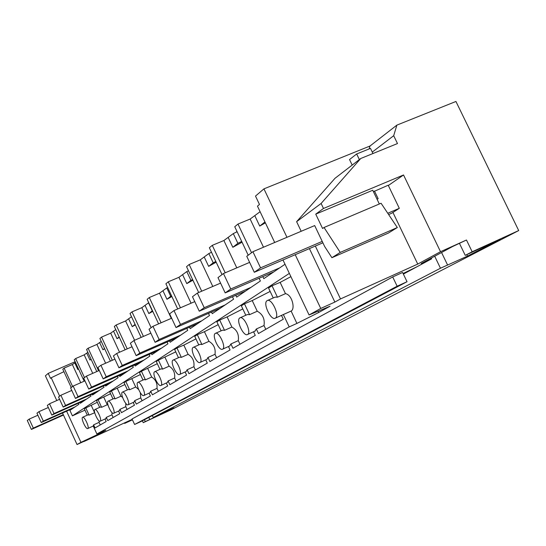 <?xml version="1.0" encoding="UTF-8"?>
<svg xmlns="http://www.w3.org/2000/svg" width="546" height="546" viewBox="0 0 546 546"><rect width="100%" height="100%" fill="white"/><g stroke="black" fill="none" stroke-linecap="round" stroke-linejoin="round"><path stroke-width="0.82" d="M56.784 400.539L45.393 375.805L48.219 373.389L50.505 378.344L51.201 377.764L59.678 396.157M62.531 413.022L77.041 444.533L80.958 442.349L66.605 411.193M63.923 371.669L51.201 377.764M80.753 382.712L72.352 364.53L64.114 368.106L62.783 369.212L71.226 387.503M72.352 364.53L75.505 362.469M92.738 373.341L84.18 354.852L75.669 358.538L74.236 359.725L84.166 381.21M84.18 354.852L87.886 352.354M105.631 363.213L96.922 344.43L88.111 348.225L86.568 349.508L96.779 371.567M96.922 344.43L101.263 341.434M119.54 352.225L110.688 333.162L101.556 337.087L99.891 338.472L110.394 361.124M110.688 333.162L115.759 329.593M134.589 340.26L125.6 320.959L116.134 325.007L114.326 326.508L125.136 349.781M125.6 320.959L131.518 316.728M151.146 327.668L141.823 307.685L131.989 311.868L130.016 313.506L141.155 337.408M141.823 307.685L148.526 302.832L152.266 310.845L148.84 313.554L152.771 311.37M171.294 318.366L159.528 293.195L149.304 297.529L147.14 299.317L158.606 323.867M159.528 293.195L166.776 287.926L170.693 296.307L166.946 299.269L171.881 296.533M167.649 287.503L166.776 287.926M191.066 303.207L178.924 277.32L168.277 281.804L165.902 283.77L177.703 308.968M178.924 277.32L186.793 271.58L190.916 280.357L186.793 283.613L192.915 280.221M188.472 270.761L186.793 271.58M212.79 286.459L200.273 259.848L189.162 264.503L186.548 266.666L198.683 292.506M200.273 259.848L208.859 253.562L213.199 262.783L208.647 266.373L216.182 262.203M211.5 252.266L208.859 253.562M236.787 267.854L223.887 240.527L212.278 245.352L209.371 247.754L222.024 274.604M223.887 240.527L233.292 233.599L237.879 243.311L232.828 247.297L242.055 242.199M237.107 231.736L233.292 233.599M263.493 247.222L250.143 219.042L237.981 224.051L234.746 226.733L248.212 255.214M250.143 219.042L260.101 211.705M274.699 242.485L257.459 206.142L259.473 204.463L255.501 196.082L263.943 188.861L369.997 146.021L396.874 125.123L455.944 101.467L518.7 230.562L472.153 251.761L466.475 240.008L440.52 251.706L403.535 174.973L388.336 185.504M75.15 361.711L48.219 373.389M235.927 232.316L236.978 231.456M77.041 444.533L83.879 441.393M403.378 274.092L417.124 266.673L403.105 273.512M417.124 266.673L431.64 258.824L421.178 263.554L452.484 246.594L466.475 240.008M273.246 297.959L268.55 288.029L272.017 285.756L280.146 282.391L285.483 293.652C292.226 294.785 295.386 309.036 291.127 311.063L296.901 323.423L318.734 312.489L330.05 306.231L309.077 314.967L320.748 308.442L334.869 302.075L340.513 298.935L417.751 264.08L440.52 251.706M296.901 323.423L289.209 326.904L96.895 433.988L93.236 426.03L87.79 428.514C89.735 427.654 84.302 415.888 82.603 417.28L82.596 417.287C80.658 418.168 86.05 429.859 87.776 428.521L87.79 428.514M80.958 442.349L101.576 432.63L105.828 430.275L96.895 433.988M132.446 419.833L124.659 423.416L131.641 419.615L83.941 441.537M397.147 286.22L134.603 424.481L132.036 418.959L392.704 276.945L397.147 286.22L407.036 281.716L402.6 272.474L392.704 276.945M101.576 432.63L101.276 431.975M84.958 410.148L72.413 415.854L69.895 410.387L78.952 404.238L78.467 403.187M289.353 273.382L72.413 415.854M285.026 264.25L263.814 278.665L262.844 276.624M237.981 224.051L251.542 252.723M259.097 278.248L260.394 280.985L236.664 297.106L235.811 295.297M212.278 245.352L225.205 272.788M232.46 296.758L233.599 299.188L212.264 313.677L211.507 312.066M189.162 264.503L201.713 291.209M208.483 313.384L209.5 315.554L190.22 328.651L189.537 327.204M168.277 281.804L180.446 307.787M186.8 328.405L187.715 330.357L170.195 342.253L169.588 340.943M149.304 297.529L161.097 322.782M167.096 342.042L167.915 343.803L151.931 354.661L151.379 353.474M131.989 311.868L143.427 336.418M149.106 354.477L149.85 356.074L135.21 366.025L134.705 364.94M116.134 325.007L127.232 348.867M132.617 365.861L133.292 367.322L119.833 376.467L119.369 375.477M101.556 337.087L112.319 360.278M117.451 376.33L118.073 377.661L105.651 386.104L105.228 385.189M88.111 348.225L98.56 370.782M103.453 385.981L104.02 387.21L92.527 395.017L92.138 394.171M75.669 358.538L84.473 377.586M90.499 394.908L91.018 396.041L80.351 403.289L79.996 402.504M64.114 368.106L72.598 386.479M518.7 230.562L171.581 409.561L143.243 422.659L142.383 420.802M124.659 423.416L124.433 422.932M152.334 415.567L153.221 417.472L440.465 268.229L434.691 256.231M431.64 258.824L431.285 258.081M143.243 422.659L145.304 421.587L144.437 419.724M134.603 424.481L140.984 421.532L407.036 281.716M280.146 282.391L290.902 276.645M87.278 415.165L84.289 408.688L97.297 402.286M100.478 407.002L101.611 407.296L98.082 399.652L96.546 400.655L99.652 407.371M98.082 399.652L110.565 393.748M108.176 401.139L113.882 398.566L115.083 398.86L111.411 390.922L109.753 392.008L112.981 398.976M111.411 390.922L124.891 384.534M122.461 392.11L128.358 389.462L129.641 389.742L125.812 381.49L124.024 382.664L127.382 389.899M125.812 381.49L140.424 374.549M137.947 382.33L144.048 379.593L145.427 379.859L141.428 371.266L139.489 372.536L142.991 380.064M141.428 371.266L157.309 363.697M154.791 371.683L161.111 368.857L162.599 369.11L158.415 360.142L156.299 361.527L159.958 369.376M158.415 360.142L175.751 351.87M173.191 360.067L179.743 357.139L181.347 357.371L176.965 348L174.652 349.515L178.474 357.705M176.965 348L183.811 345.113L195.953 338.909M200.136 344.308L201.897 344.499L197.297 334.684L194.751 336.35L198.764 344.915M197.297 334.684L204.422 331.695L218.195 324.658M222.611 330.166L224.529 330.33L219.683 320.024L216.878 321.86L221.096 330.835M219.683 320.024L227.116 316.912L242.799 308.913M247.475 314.53L249.57 314.646L244.458 303.801L241.346 305.835L245.796 315.267M244.458 303.801L252.225 300.566L270.154 291.428M440.465 268.229L467.512 256.101L500.361 239.121L465.247 255.357L472.153 251.761M153.221 417.472L174.017 407.801L148.662 420.099L149.768 419.526L148.792 417.431M145.304 421.587L149.768 419.526M82.699 417.233L88.049 414.817L89.114 415.117L85.708 407.753M163.418 413.281L163.199 412.796M264.96 221.949L259.732 226.071L265.383 222.843M259.732 226.071L254.927 215.936M309.077 314.967L282.985 259.957M263.943 188.861L286.957 237.298M295.222 254.702L320.748 308.442M318.12 311.2L318.734 312.489M372.27 152.088L393.693 135.701L397.481 143.55L360.769 158.483L335.019 178.283L296.615 221.676L301.18 231.279M369.103 148.942L369.997 146.021M309.418 248.594L334.869 302.075M272.017 285.756L277.436 297.201L275.164 297.113L267.52 300.484M285.483 293.652L277.436 297.201M322.229 241.4L260.572 267.868L252.914 251.699L314.68 225.573L324.645 246.478L331.9 257.705L340.226 252.409L324.044 227.477L322.584 228.494L315.738 214.141L323.485 208.47L321.103 203.474L296.615 221.676M340.513 298.935L315.335 246.055M417.751 264.08L392.929 212.428M393.693 135.701L396.874 125.123M360.769 158.483L321.103 203.474M403.535 174.973L323.485 208.47M465.247 255.357L459.486 243.441M275.355 318.141L275.416 318.1C280.016 315.718 271.396 297.543 267.144 300.648L267.096 300.675C262.49 303.064 271.048 321.178 275.355 318.141M291.066 311.104L283.36 314.551L289.209 326.904M315.738 214.141L372.734 190.24L379.333 203.986M388.629 214.544L391.68 213.233L399.31 208.313L388.206 185.224L373.437 191.701M331.9 257.705L388.356 233.081L397.324 227.539L340.226 252.409M324.044 227.477L381.067 203.249L397.324 227.539M447.57 264.987L441.557 252.511M467.512 256.101L466.803 254.641M78.528 369.014L77.866 369.54L78.583 369.137M77.866 369.54L74.843 363.008M118.578 411.056L119.786 413.656L107.767 420.597L106.279 417.383L105.747 418.68M100.259 424.931L99.072 422.365L93.605 424.856L95.038 427.948L106.19 421.505L105.03 419.007M93.605 424.856L93.236 426.03M283.36 314.551L282.944 314.728M265.793 329.32L264.011 325.539L256.333 328.985L258.483 333.545L283.299 319.212L281.49 315.39M256.333 328.985L254.907 331.176M239.967 344.239L238.281 340.643L230.931 343.946L232.965 348.28L255.275 335.394L253.576 331.784M230.931 343.946L229.689 345.973M216.632 357.719L215.022 354.293L207.978 357.473L209.91 361.602L230.078 349.952L228.467 346.533M207.978 357.473L206.886 359.35M195.427 369.963L193.898 366.694L187.135 369.751L188.971 373.696L207.289 363.11L205.767 359.862M187.135 369.751L186.172 371.505M176.092 381.135L174.631 378.009L168.12 380.951L169.874 384.725L186.589 375.068L185.142 371.976M168.12 380.951L167.274 382.589M158.374 391.366L156.982 388.37L150.71 391.209L152.389 394.826L167.697 385.981L166.318 383.026M150.71 391.209L149.952 392.745M142.09 400.771L140.752 397.897L134.705 400.641L136.309 404.108L150.389 395.98L149.072 393.154M134.705 400.641L134.029 402.088M127.068 409.452L125.785 406.681L119.943 409.336L121.485 412.674L134.473 405.173L133.21 402.463M119.943 409.336L119.342 410.701M99.072 422.365L99.188 420.939M94.724 412.715L89.114 415.117M94.588 412.646L91.237 405.391M94.84 409.541C92.765 410.503 98.369 422.631 100.225 421.191L100.239 421.184C102.334 420.249 96.69 408.046 94.854 409.534L94.84 409.541M91.032 359.152L89.94 360.019L91.127 359.357M89.94 360.019L86.8 353.242M113.165 417.478L111.93 414.817L106.279 417.383M111.93 414.817L112.026 412.619M108.047 405.214L107.269 404.743L101.611 407.296M107.269 404.743L103.788 397.215M108.047 401.201C105.808 402.245 111.637 414.837 113.643 413.295L113.657 413.288C115.909 412.264 110.039 399.597 108.053 401.194L108.047 401.201M104.539 348.498L102.955 349.754L104.675 348.792M102.955 349.754L99.686 342.717M125.785 406.681L125.771 403.392M122.557 397.352L120.932 396.219L115.083 398.86M120.932 396.219L117.315 388.411M122.311 392.185C119.895 393.325 125.962 406.415 128.146 404.763L128.16 404.757C130.59 403.63 124.474 390.465 122.324 392.178L122.311 392.185M119.178 336.95L117.015 338.656L119.362 337.353M117.015 338.656L113.616 331.347M140.752 397.897L140.329 392.772M138.575 389.462L135.701 387.018L129.641 389.742M135.701 387.018L131.927 378.897M137.776 382.405C135.162 383.667 141.496 397.297 143.864 395.516L143.885 395.502C146.519 394.267 140.138 380.562 137.79 382.398L137.776 382.405M135.087 324.399L132.255 326.631L135.333 324.925M132.255 326.631L128.713 319.014M156.982 388.37C157.446 383.381 155.692 379.607 151.706 377.04L145.427 379.859M151.706 377.04L147.768 368.577M154.6 371.778C151.754 373.157 158.374 387.373 160.968 385.449L160.995 385.435C163.848 384.07 157.18 369.778 154.614 371.765L154.6 371.778M148.84 313.554L145.134 305.603M174.631 378.009C175.17 372.768 173.335 368.83 169.117 366.189L162.599 369.11M169.117 366.189L165.001 357.364M172.966 360.169C169.867 361.698 176.802 376.549 179.641 374.46L179.668 374.447C182.787 372.938 175.798 357.999 172.986 360.155L172.966 360.169M166.946 299.269L163.056 290.963M171.574 295.884L170.693 296.307M193.898 366.694C194.526 361.179 192.601 357.064 188.124 354.34L181.347 357.371M188.124 354.34L183.811 345.113M193.107 347.44C189.708 349.14 196.983 364.694 200.116 362.414L200.143 362.394C203.556 360.715 196.219 345.079 193.127 347.427L193.107 347.44M186.793 283.613L182.712 274.911M192.595 279.545L190.916 280.357M215.022 354.293C215.745 348.478 213.725 344.164 208.954 341.352L201.897 344.499M208.954 341.352L204.422 331.695M215.274 333.429C211.534 335.319 219.192 351.644 222.659 349.147L222.693 349.126C226.447 347.249 218.728 330.849 215.301 333.408L215.274 333.429M208.647 266.373L204.347 257.241M215.847 261.493L213.199 262.783M238.281 340.643C239.121 334.48 236.984 329.955 231.886 327.054L224.529 330.33M231.886 327.054L227.116 316.912M239.81 317.922C235.667 320.045 243.748 337.216 247.597 334.473L247.652 334.439C251.795 332.33 243.646 315.09 239.844 317.902L239.81 317.922M232.828 247.297L228.289 237.687M241.701 241.448L237.879 243.311M264.011 325.539C264.981 318.994 262.735 314.23 257.262 311.24L249.57 314.646M257.262 311.24L252.225 300.566M37.886 415.233L29.184 419.103L27.3 420.516L31.395 429.436L63.466 415.049M63.281 414.646L33.306 428.084L29.184 419.103M31.395 429.436L33.306 428.084M372.959 153.528L370.488 148.382L356.668 153.979L349.536 159.555L352.19 165.083M252.914 251.699L246.751 256.313L254.3 272.29L322.898 242.806M356.668 153.979L359.357 159.569M374.447 190.998L378.16 198.724L377.033 199.201M399.31 208.313L387.769 213.261M254.3 272.29L260.572 267.868M75.041 406.893L43.305 421.103L41.25 422.549L72.789 408.428M48.321 407.507L38.964 411.664L43.305 421.103M38.964 411.664L36.944 413.172L41.25 422.549M86.814 398.894L54.02 413.547L51.815 415.103L84.391 400.539M59.589 399.297L49.515 403.76L54.02 413.547M49.515 403.76L47.345 405.385L51.815 415.103M99.488 390.288L65.561 405.412L63.186 407.091L96.881 392.062M71.765 390.438L60.879 395.256L65.561 405.412M60.879 395.256L58.538 397.003L63.186 407.091M113.172 380.992L78.03 396.628L75.457 398.437L110.347 382.91M84.951 380.862L73.157 386.063L78.03 396.628M73.157 386.063L70.625 387.96L75.457 398.437M127.976 370.932L91.537 387.1L88.745 389.073L124.918 373.014M99.283 370.468L86.452 376.105L91.537 387.1M86.452 376.105L83.709 378.166L88.745 389.073M144.062 360.012L106.224 376.754L103.187 378.897L140.731 362.271M114.913 359.145L100.914 365.281L106.224 376.754M100.914 365.281L97.918 367.519L103.187 378.897M161.589 348.102L122.249 365.458L118.932 367.799L157.958 350.566M132.03 346.771L116.687 353.474L122.249 365.458M116.687 353.474L113.418 355.917L118.932 367.799M180.774 335.067L139.81 353.085L136.166 355.658L176.795 337.776M150.853 333.19L133.968 340.533L139.81 353.085M133.968 340.533L130.378 343.222L136.166 355.658M201.856 320.748L159.125 339.475L155.105 342.301L197.475 323.723M171.656 318.209L152.976 326.303L159.125 339.475M152.976 326.303L149.024 329.258L155.105 342.301M225.129 304.941L180.48 324.426L176.03 327.559L220.277 308.231M194.765 301.617L173.99 310.565L180.48 324.426M173.99 310.565L169.615 313.848L176.03 327.559M250.955 287.394L204.211 307.698L199.256 311.193L245.564 291.059M220.577 283.121L197.345 293.079L204.211 307.698M197.345 293.079L192.472 296.731L199.256 311.193M279.777 267.813L230.746 288.998L225.191 292.909L273.751 271.908M249.618 262.387L223.457 273.532L230.746 288.998M223.457 273.532L217.99 277.627L225.191 292.909M291.127 311.063L275.416 318.1M100.484 406.995L94.963 409.486M105.869 418.618L100.239 421.184M119.478 410.64L113.657 413.288M134.193 402.013L128.16 404.757M150.136 392.663L143.885 395.502M167.479 382.493L160.995 385.435M186.418 371.396L179.668 374.447M200.164 344.294L193.359 347.324M207.173 359.227L200.143 362.394M222.638 330.153L215.574 333.292M230.023 345.823L222.693 349.126M247.509 314.51L240.158 317.765M255.303 330.999L247.652 334.439"/></g></svg>
